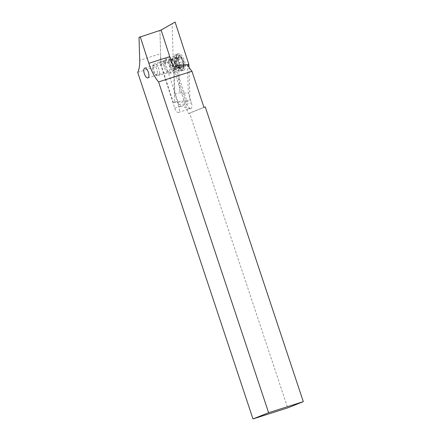 <?xml version="1.0" encoding="UTF-8"?>
<svg xmlns="http://www.w3.org/2000/svg" width="441" height="441" viewBox="0 0 441 441"><rect width="100%" height="100%" fill="white"/><g stroke="black" fill="none" stroke-linecap="round" stroke-linejoin="round"><path stroke-width="0.33" stroke-dasharray="2.21 1.65" d="M165.254 67.12A5.138 2.15 72.3 0 1 165.695 61.426A5.138 2.15 72.3 0 1 169.256 65.522A5.138 2.15 72.3 0 1 168.815 71.216A5.138 2.15 72.3 0 1 165.254 67.12M164.537 60.814L171.973 59.585L186.367 103.922L189.9 108.74L190.683 108.503L188.528 108.585L181.113 106.121L178.787 104.715L164.537 60.814L159.851 62.308A30.071 12.585 72.3 0 0 160.629 53.67L139.725 60.334M203.963 107.35L188.34 113.585L171.086 61.718L137.697 72.363M171.086 61.718A30.071 12.585 -107.7 0 0 171.973 59.585M178.715 104.484L186.367 103.922M187.425 64.623L188.301 93.233L179.559 92.814L178.721 65.439M174.03 66.933L174.868 94.308L178.886 106.694A5.264 2.205 72.3 0 1 178.407 112.438A5.264 2.205 72.3 0 1 174.73 108.155L159.851 62.308M190.683 108.503A5.264 2.205 -107.7 0 0 190.898 108.458A5.264 2.205 -107.7 0 0 191.377 102.714L188.301 93.233M174.868 94.308L179.559 92.814M205.263 106.937L189.641 113.172L287.681 407.886M188.34 113.585L189.641 113.172M161.119 30.049L139.025 37.369M169.983 57.358L173.561 68.372L174.586 101.926L173.385 102.588L160.943 64.248L159.918 30.699L160.629 53.67M179.2 65.494A4.134 1.731 72.3 0 1 176.681 66.1A4.134 1.731 72.3 0 1 175.071 61.045A4.134 1.731 72.3 0 1 175.083 60.847A4.134 1.731 72.3 0 1 177.359 59.948A4.134 1.731 72.3 0 1 179.2 65.494M178.247 60.875A1.003 0.419 72.3 0 1 178.44 60.483A1.003 0.419 72.3 0 1 178.467 60.478A2.255 0.943 -107.7 0 0 178.528 60.461A2.255 0.943 -107.7 0 0 178.655 57.771A1.003 0.419 72.3 0 1 178.517 56.966A1.003 0.419 72.3 0 1 178.71 56.575A1.003 0.419 72.3 0 1 179.239 56.994A2.255 0.943 -107.7 0 0 180.424 57.931A2.255 0.943 -107.7 0 0 180.827 57.33A1.003 0.419 72.3 0 1 181.008 57.065A1.003 0.419 72.3 0 1 181.521 57.457A1.003 0.419 72.3 0 1 181.813 58.444A2.255 0.943 -107.7 0 0 183.219 61.486A1.003 0.419 72.3 0 1 183.792 62.479A1.003 0.419 72.3 0 1 183.643 63.366A1.003 0.419 72.3 0 1 183.621 63.372A2.255 0.943 -107.7 0 0 183.561 63.388A2.255 0.943 -107.7 0 0 183.12 64.27A2.255 0.943 -107.7 0 0 183.434 66.078A1.003 0.419 72.3 0 1 183.379 67.275A1.003 0.419 72.3 0 1 182.85 66.856A2.255 0.943 -107.7 0 0 181.664 65.918A2.255 0.943 -107.7 0 0 181.262 66.519A1.003 0.419 72.3 0 1 181.08 66.789A1.003 0.419 72.3 0 1 180.567 66.393A1.003 0.419 72.3 0 1 180.275 65.406A2.255 0.943 -107.7 0 0 178.87 62.368A1.003 0.419 72.3 0 1 178.247 60.875M174.344 62.12A1.003 0.419 72.3 0 1 174.542 61.729A1.003 0.419 72.3 0 1 174.564 61.723A2.255 0.943 -107.7 0 0 174.625 61.707A2.255 0.943 -107.7 0 0 174.752 59.017A1.003 0.419 72.3 0 1 174.614 58.212A1.003 0.419 72.3 0 1 174.807 57.821A1.003 0.419 72.3 0 1 175.336 58.24A2.255 0.943 -107.7 0 0 176.521 59.177A2.255 0.943 -107.7 0 0 176.924 58.576A1.003 0.419 72.3 0 1 177.106 58.306A1.003 0.419 72.3 0 1 177.618 58.703A1.003 0.419 72.3 0 1 177.91 59.689A2.255 0.943 -107.7 0 0 179.316 62.727A1.003 0.419 72.3 0 1 179.889 63.724A1.003 0.419 72.3 0 1 179.741 64.612A1.003 0.419 72.3 0 1 179.719 64.618A2.255 0.943 -107.7 0 0 179.658 64.634A2.255 0.943 -107.7 0 0 179.217 65.511A2.255 0.943 -107.7 0 0 179.531 67.324A1.003 0.419 72.3 0 1 179.476 68.52A1.003 0.419 72.3 0 1 178.947 68.101A2.255 0.943 -107.7 0 0 177.762 67.164A2.255 0.943 -107.7 0 0 177.359 67.765A1.003 0.419 72.3 0 1 177.177 68.03A1.003 0.419 72.3 0 1 176.665 67.638A1.003 0.419 72.3 0 1 176.372 66.652A2.255 0.943 -107.7 0 0 174.967 63.609A1.003 0.419 72.3 0 1 174.344 62.12M157.398 72.897A4.763 1.996 -107.7 0 0 155.673 67.004A4.763 1.996 -107.7 0 0 152.867 66.475A4.763 1.996 -107.7 0 0 152.652 67.545A4.763 1.996 -107.7 0 0 155.436 74.523A4.763 1.996 -107.7 0 0 157.398 72.897M159.449 73.327A6.262 2.624 -107.7 0 0 157.867 66.712A6.262 2.624 -107.7 0 0 154.422 63.84A6.262 2.624 -107.7 0 0 153.485 64.877A6.262 2.624 -107.7 0 0 153.203 66.282A6.262 2.624 -107.7 0 0 156.864 75.472A6.262 2.624 -107.7 0 0 158.231 75.775A6.262 2.624 -107.7 0 0 159.449 73.327M175.303 68.272A6.262 2.624 -107.7 0 0 171.097 58.813A6.262 2.624 -107.7 0 0 170.276 58.785A6.262 2.624 -107.7 0 0 169.057 61.227A6.262 2.624 -107.7 0 0 170.639 67.842A6.262 2.624 -107.7 0 0 174.085 70.72A6.262 2.624 -107.7 0 0 174.735 70.224A6.262 2.624 -107.7 0 0 175.303 68.272M183.186 67.479A8.644 3.616 -107.7 0 0 181.003 58.35A8.644 3.616 -107.7 0 0 176.251 54.381A8.644 3.616 -107.7 0 0 175.501 54.882A8.644 3.616 -107.7 0 0 174.564 57.754A8.644 3.616 -107.7 0 0 180.601 70.874A8.644 3.616 -107.7 0 0 181.505 70.852A8.644 3.616 -107.7 0 0 183.186 67.479M184.101 67.186A8.644 3.616 -107.7 0 0 184.129 66.409A8.644 3.616 -107.7 0 0 180.964 56.487A8.644 3.616 -107.7 0 0 177.166 54.089A8.644 3.616 -107.7 0 0 175.485 57.462A8.644 3.616 -107.7 0 0 177.662 66.591A8.644 3.616 -107.7 0 0 182.42 70.56A8.644 3.616 -107.7 0 0 184.101 67.186M184.106 65.378A6.141 2.569 -107.7 0 0 184.123 64.827A6.141 2.569 -107.7 0 0 181.874 57.782A6.141 2.569 -107.7 0 0 177.982 58.471A6.141 2.569 -107.7 0 0 180.716 66.712A6.141 2.569 -107.7 0 0 184.106 65.378M183.748 70.257A8.77 3.671 -107.7 0 0 184.509 60.698A8.77 3.671 -107.7 0 0 178.335 53.576A8.77 3.671 -107.7 0 0 177.067 55.015A8.77 3.671 -107.7 0 0 177.547 63.03A8.77 3.671 -107.7 0 0 181.797 69.843A8.77 3.671 -107.7 0 0 183.748 70.257M177.635 55.108A7.519 3.148 72.3 0 1 177.673 55.097A7.519 3.148 72.3 0 1 182.943 61.26A7.519 3.148 72.3 0 1 182.276 69.408A7.519 3.148 72.3 0 1 182.243 69.424A7.519 3.148 72.3 0 1 180.601 69.055A7.519 3.148 72.3 0 1 176.962 63.217A7.519 3.148 72.3 0 1 176.549 56.343A7.519 3.148 72.3 0 1 177.635 55.108M164.934 59.16A7.519 3.148 72.3 0 1 164.967 59.149A7.519 3.148 72.3 0 1 170.237 65.312A7.519 3.148 72.3 0 1 169.576 73.46A7.519 3.148 72.3 0 1 169.537 73.476A7.519 3.148 72.3 0 1 164.267 67.313A7.519 3.148 72.3 0 1 164.934 59.16M188.957 67.175L189.966 100.135L186.978 101.777L173.208 59.353L172.117 23.693M173.561 68.372L187.535 64.816M174.586 101.926L189.966 100.135M160.943 64.248L173.208 59.353M173.385 102.588L186.978 101.777M178.886 106.694L191.377 102.714M174.73 108.155L181.113 106.121M175.816 67.682A5.667 2.37 -107.7 0 0 172.007 59.122A5.667 2.37 -107.7 0 0 170.165 61.305A5.667 2.37 -107.7 0 0 171.979 67.953A5.667 2.37 -107.7 0 0 175.298 69.446A5.667 2.37 -107.7 0 0 175.816 67.682M174.564 61.723L178.467 60.478M175.336 58.24L179.239 56.994M179.531 67.324L183.434 66.078M171.053 61.056A5.623 2.354 -107.7 0 0 174.978 69.59A5.623 2.354 -107.7 0 0 176.659 67.379A5.623 2.354 -107.7 0 0 174.934 60.902A5.623 2.354 -107.7 0 0 171.659 59.188A5.623 2.354 -107.7 0 0 171.053 61.056M177.359 67.765L181.262 66.519M176.372 66.652L180.275 65.406M178.947 68.101L182.85 66.856M179.719 64.618L183.621 63.372M179.316 62.727L183.219 61.486M177.91 59.689L181.813 58.444M176.924 58.576L180.827 57.33M174.752 59.017L178.655 57.771M174.967 63.609L178.87 62.368M144.791 68.09L165.695 61.426M178.407 112.438L190.898 108.458M188.528 108.585L189.9 108.74M147.917 77.881L168.815 71.216M171.097 58.813L172.007 59.122L175.501 54.882M174.735 70.224L175.298 69.446L180.601 70.874M175.071 61.045L174.994 63.857L176.681 66.1M174.542 61.729L178.44 60.483M174.807 57.821L178.71 56.575M152.867 66.475L153.485 64.877M170.276 58.785L154.422 63.84M177.166 54.089L176.251 54.381M181.874 57.782L180.964 56.487M184.123 64.827L184.129 66.409M182.42 70.56L181.505 70.852M174.085 70.72L158.231 75.775M155.436 74.523L156.864 75.472M177.177 68.03L181.08 66.789M177.762 67.164L181.664 65.918M179.476 68.52L183.379 67.275M179.658 64.634L183.561 63.388M179.741 64.612L183.643 63.366M177.106 58.306L181.008 57.065M176.521 59.177L180.424 57.931M174.625 61.707L178.528 60.461M164.967 59.149L177.673 55.097M169.537 73.476L182.243 69.424M180.601 69.055L181.797 69.843M176.549 56.343L177.067 55.015"/><path stroke-width="0.66" d="M144.35 73.785A5.138 2.15 72.3 0 1 144.791 68.09A5.138 2.15 72.3 0 1 148.358 72.186A5.138 2.15 72.3 0 1 147.917 77.881A5.138 2.15 72.3 0 1 144.35 73.785M178.721 65.439L174.03 66.933A30.071 12.585 72.3 0 1 169.912 57.143A30.071 12.585 72.3 0 1 169.752 56.641L161.119 30.049L139.025 37.369L139.725 60.334A30.071 12.585 72.3 0 1 137.697 72.363L252.991 418.95L287.681 407.886L303.303 401.657L205.263 106.937L203.963 107.35L191.962 71.288A30.071 12.585 -107.7 0 1 187.425 64.623L178.721 65.439M169.752 56.641L148.849 63.306A30.071 12.585 72.3 0 0 149.014 63.807A30.071 12.585 72.3 0 0 158.578 81.938L191.962 71.288M158.578 81.938L268.613 412.715L303.303 401.657M268.613 412.715L252.991 418.95M148.849 63.306L140.216 36.713M187.535 64.816L188.875 64.474L188.957 67.175M161.075 30.06L175.105 22.05L188.875 64.474M161.119 30.038L169.983 57.358M160.965 30.098L175.105 22.05"/></g></svg>
